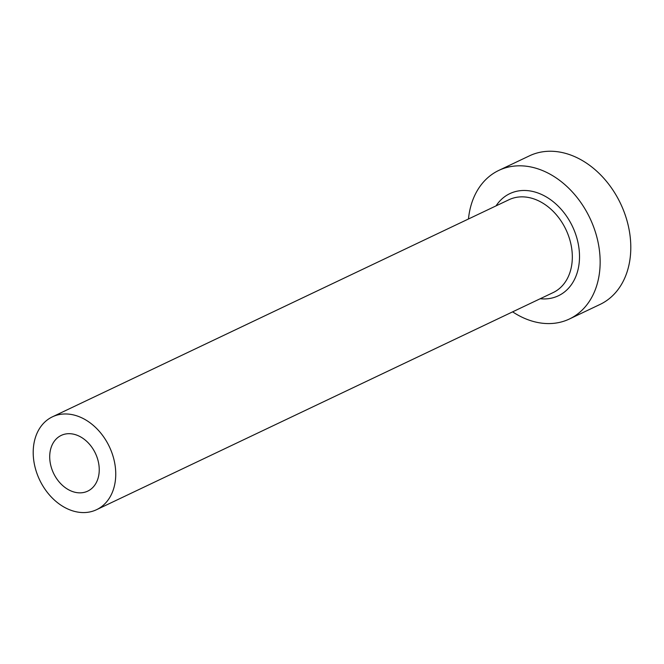 <?xml version="1.0" encoding="UTF-8"?>
<svg xmlns="http://www.w3.org/2000/svg" width="664" height="664" viewBox="0 0 664 664"><rect width="100%" height="100%" fill="white"/><g stroke="black" fill="none" stroke-linecap="round" stroke-linejoin="round"><path stroke-width="1" d="M50.979 466.236A30.843 23.174 -115.4 0 0 87.723 491.128A30.843 23.174 -115.4 0 0 97.973 460.301A30.843 23.174 -115.4 0 0 61.229 435.41A30.843 23.174 -115.4 0 0 50.979 466.236M113.635 458.326A51.41 38.62 -115.4 0 0 52.398 416.843A51.41 38.62 -115.4 0 0 35.316 468.22A51.41 38.62 -115.4 0 0 96.554 509.695A51.41 38.62 -115.4 0 0 113.635 458.326M512.625 311.848A82.253 61.794 -115.4 0 0 569.438 318.986A82.253 61.794 -115.4 0 0 596.77 236.791A82.253 61.794 -115.4 0 0 498.788 170.416A82.253 61.794 -115.4 0 0 468.469 218.987M569.438 318.986L600.082 304.419A82.253 61.794 -115.4 0 0 627.414 222.216A82.253 61.794 -115.4 0 0 529.432 155.849L498.788 170.416M496.049 205.873A56.548 42.488 64.6 0 1 539.89 193.739A56.548 42.488 64.6 0 1 577.19 239.264A56.548 42.488 64.6 0 1 540.206 298.734M96.554 509.695L553.129 292.592A51.41 38.62 -115.4 0 0 570.21 241.215A51.41 38.62 -115.4 0 0 508.973 199.731L52.398 416.843"/></g></svg>
